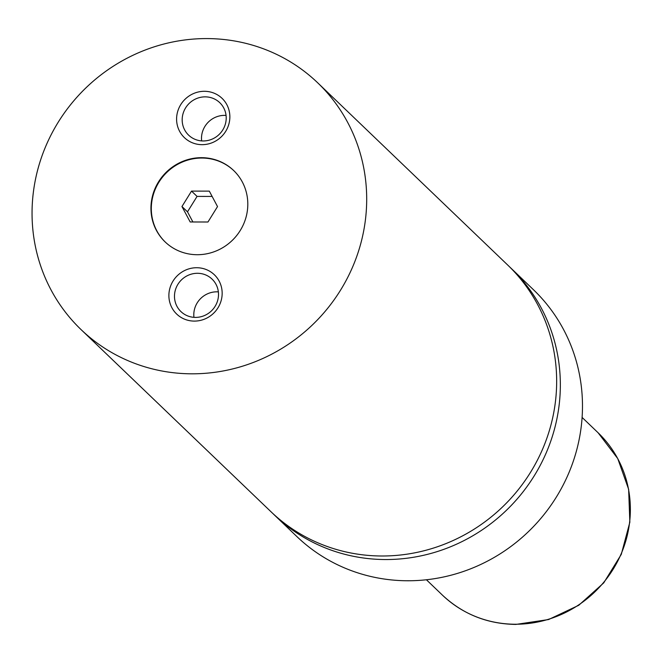 <?xml version="1.0" encoding="UTF-8"?>
<svg xmlns="http://www.w3.org/2000/svg" width="663" height="663" viewBox="0 0 663 663"><rect width="100%" height="100%" fill="white"/><g stroke="black" fill="none" stroke-linecap="round" stroke-linejoin="round"><path stroke-width="0.99" d="M81.043 329.577L271.01 511.761A170.955 163.91 -46.2 0 0 382.021 556A170.955 163.91 -46.2 0 0 542.483 449.406A170.955 163.91 -46.2 0 0 507.667 265.001L317.701 82.817A170.955 163.91 -46.2 0 0 206.69 38.578A170.955 163.91 -46.2 0 0 46.228 145.172A170.955 163.91 -46.2 0 0 81.043 329.577A170.955 163.91 -46.2 0 0 192.055 373.816A170.955 163.91 -46.2 0 0 352.517 267.222A170.955 163.91 -46.2 0 0 317.701 82.817M197.251 254.716A49.485 47.446 -46.2 0 0 243.702 223.862A49.485 47.446 -46.2 0 0 233.625 170.482A49.485 47.446 -46.2 0 0 201.494 157.678A49.485 47.446 -46.2 0 0 155.043 188.532A49.485 47.446 -46.2 0 0 165.12 241.912A49.485 47.446 -46.2 0 0 197.251 254.716M233.807 170.656A49.485 47.446 -46.2 0 0 201.859 158.034A49.485 47.446 -46.2 0 0 155.465 188.764A49.485 47.446 -46.2 0 0 165.302 242.086M194.358 321.099A27.216 26.097 -46.2 0 0 222.138 294.463A27.216 26.097 -46.2 0 0 196.687 267.728A27.216 26.097 -46.2 0 0 168.908 294.372A27.216 26.097 -46.2 0 0 194.358 321.099M195.527 317.403A22.492 21.564 -46.2 0 0 216.644 303.372A22.492 21.564 -46.2 0 0 212.061 279.115A22.492 21.564 -46.2 0 0 197.45 273.289A22.492 21.564 -46.2 0 0 176.341 287.319A22.492 21.564 -46.2 0 0 180.924 311.577A22.492 21.564 -46.2 0 0 195.527 317.403M218.359 291.877A22.492 21.564 -46.2 0 0 216.776 291.819A22.492 21.564 -46.2 0 0 193.944 317.337M202.058 144.667A27.216 26.097 -46.2 0 0 229.837 118.022A27.216 26.097 -46.2 0 0 204.386 91.295A27.216 26.097 -46.2 0 0 176.615 117.931A27.216 26.097 -46.2 0 0 202.058 144.667M203.234 140.962A22.492 21.564 -46.2 0 0 224.343 126.94A22.492 21.564 -46.2 0 0 219.76 102.674A22.492 21.564 -46.2 0 0 205.157 96.856A22.492 21.564 -46.2 0 0 184.041 110.878A22.492 21.564 -46.2 0 0 188.623 135.144A22.492 21.564 -46.2 0 0 203.234 140.962M226.058 115.445A22.492 21.564 -46.2 0 0 224.475 115.379A22.492 21.564 -46.2 0 0 201.643 140.904M272.866 513.518A170.955 163.91 -46.2 0 0 274.697 515.3L296.833 536.524A170.955 163.91 -46.2 0 0 407.844 580.763A170.955 163.91 -46.2 0 0 568.307 474.169A170.955 163.91 -46.2 0 0 533.491 289.764L511.355 268.54A170.955 163.91 -46.2 0 0 509.499 266.783M274.697 515.3A170.955 163.91 -46.2 0 0 385.709 559.539A170.955 163.91 -46.2 0 0 546.171 452.945A170.955 163.91 -46.2 0 0 511.355 268.54M217.522 206.583L209.309 191.126L191.524 191.101L181.96 206.524L190.182 221.972L207.958 222.006L217.522 206.583M212.127 196.43L197.06 196.405L187.496 211.828L192.892 221.981M187.496 211.828L181.96 206.524M197.06 196.405L191.524 191.101M598.134 432.798L617.75 458.589L628.64 489.311L629.85 522.212L621.289 554.359L603.736 582.885L578.766 605.278L548.574 619.549L515.839 624.422C487.38 624.016 462.915 614.253 442.436 595.142A112.47 107.837 -46.2 0 0 515.474 624.239A112.47 107.837 -46.2 0 0 621.04 554.119A112.47 107.837 -46.2 0 0 598.134 432.798L582.097 417.417M442.436 595.142L426.408 579.76"/></g></svg>

